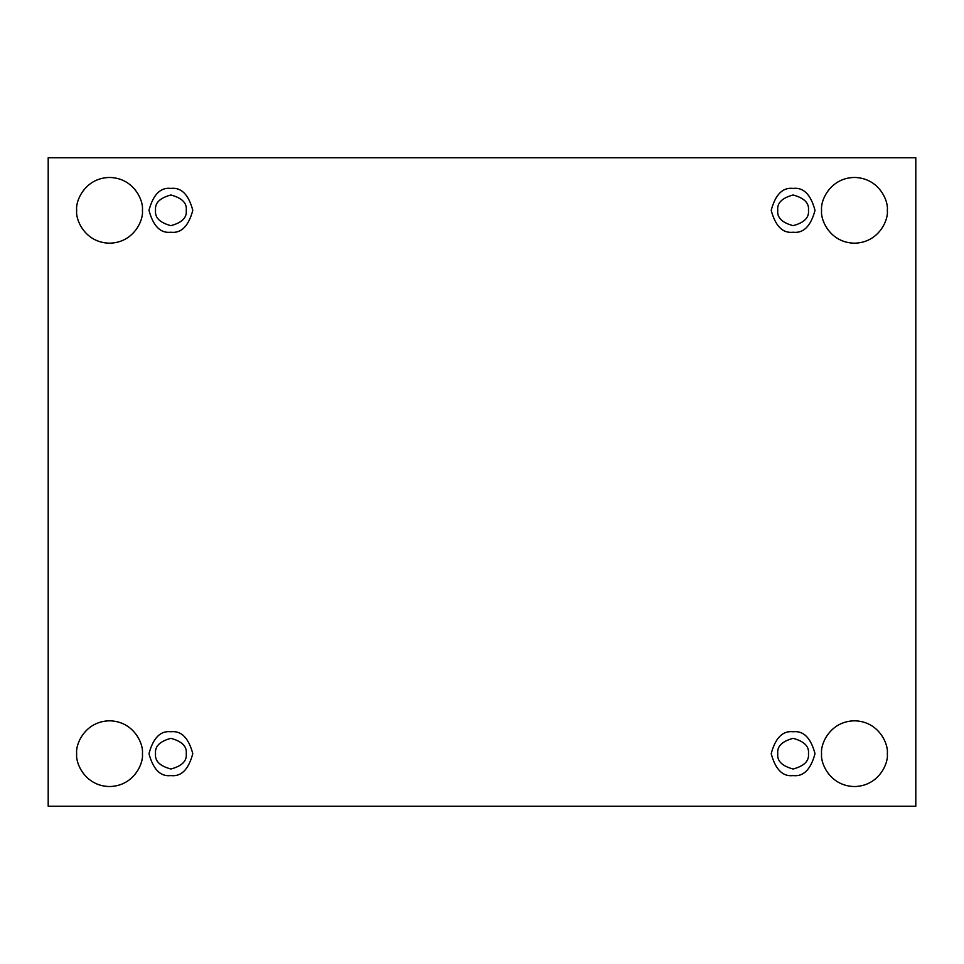 <?xml version="1.0" encoding="UTF-8"?>
<svg xmlns="http://www.w3.org/2000/svg" width="964" height="964" viewBox="0 0 964 964"><rect width="100%" height="100%" fill="white"/><g stroke="black" fill="none" stroke-linecap="round" stroke-linejoin="round"><path stroke-width="1.45" d="M821.593 753.667C820.268 763.283 830.125 786.094 854.453 786.54C878.782 786.094 888.639 763.283 887.314 753.667C888.639 763.283 878.782 786.094 854.453 786.54C830.125 786.094 820.268 763.283 821.593 753.667C820.268 744.063 830.125 721.253 854.453 720.807C878.782 721.253 888.639 744.063 887.314 753.667C888.639 744.063 878.782 721.253 854.453 720.807C830.125 721.253 820.268 744.063 821.593 753.667M76.686 753.667C75.361 763.283 85.218 786.094 109.547 786.54C133.875 786.094 143.732 763.283 142.407 753.667C143.732 763.283 133.875 786.094 109.547 786.54C85.218 786.094 75.361 763.283 76.686 753.667C75.361 744.063 85.218 721.253 109.547 720.807C133.875 721.253 143.732 744.063 142.407 753.667C143.732 744.063 133.875 721.253 109.547 720.807C85.218 721.253 75.361 744.063 76.686 753.667M821.593 210.333C820.268 219.937 830.125 242.747 854.453 243.193C878.782 242.747 888.639 219.937 887.314 210.333C888.639 219.937 878.782 242.747 854.453 243.193C830.125 242.747 820.268 219.937 821.593 210.333C820.268 200.717 830.125 177.906 854.453 177.46C878.782 177.906 888.639 200.717 887.314 210.333C888.639 200.717 878.782 177.906 854.453 177.46C830.125 177.906 820.268 200.717 821.593 210.333M76.686 210.333C75.361 219.937 85.218 242.747 109.547 243.193C133.875 242.747 143.732 219.937 142.407 210.333C143.732 219.937 133.875 242.747 109.547 243.193C85.218 242.747 75.361 219.937 76.686 210.333C75.361 200.717 85.218 177.906 109.547 177.46C133.875 177.906 143.732 200.717 142.407 210.333C143.732 200.717 133.875 177.906 109.547 177.46C85.218 177.906 75.361 200.717 76.686 210.333M170.893 232.24C181.244 233.481 188.546 226.178 192.8 210.333C188.546 194.475 181.244 187.173 170.893 188.414C181.244 187.173 188.546 194.475 192.8 210.333C188.546 226.178 181.244 233.481 170.893 232.24C160.53 233.481 153.228 226.178 148.986 210.333C153.228 194.475 160.53 187.173 170.893 188.414C160.53 187.173 153.228 194.475 148.986 210.333C153.228 226.178 160.53 233.481 170.893 232.24M155.553 210.333C154.686 217.575 159.795 222.684 170.893 225.66C181.991 222.684 187.1 217.575 186.233 210.333C187.1 203.079 181.991 197.969 170.893 194.993C159.795 197.969 154.686 203.079 155.553 210.333C154.686 203.079 159.795 197.969 170.893 194.993C181.991 197.969 187.1 203.079 186.233 210.333C187.1 217.575 181.991 222.684 170.893 225.66C159.795 222.684 154.686 217.575 155.553 210.333M793.107 232.24C803.47 233.481 810.772 226.178 815.014 210.333C810.772 194.475 803.47 187.173 793.107 188.414C803.47 187.173 810.772 194.475 815.014 210.333C810.772 226.178 803.47 233.481 793.107 232.24C782.756 233.481 775.454 226.178 771.2 210.333C775.454 194.475 782.756 187.173 793.107 188.414C782.756 187.173 775.454 194.475 771.2 210.333C775.454 226.178 782.756 233.481 793.107 232.24M777.767 210.333C776.9 217.575 782.009 222.684 793.107 225.66C804.205 222.684 809.314 217.575 808.447 210.333C809.314 203.079 804.205 197.969 793.107 194.993C782.009 197.969 776.9 203.079 777.767 210.333C776.9 203.079 782.009 197.969 793.107 194.993C804.205 197.969 809.314 203.079 808.447 210.333C809.314 217.575 804.205 222.684 793.107 225.66C782.009 222.684 776.9 217.575 777.767 210.333M793.107 775.586C803.47 776.827 810.772 769.525 815.014 753.667C810.772 737.822 803.47 730.519 793.107 731.76C803.47 730.519 810.772 737.822 815.014 753.667C810.772 769.525 803.47 776.827 793.107 775.586C782.756 776.827 775.454 769.525 771.2 753.667C775.454 737.822 782.756 730.519 793.107 731.76C782.756 730.519 775.454 737.822 771.2 753.667C775.454 769.525 782.756 776.827 793.107 775.586M777.767 753.667C776.9 760.921 782.009 766.031 793.107 769.007C804.205 766.031 809.314 760.921 808.447 753.667C809.314 746.425 804.205 741.316 793.107 738.34C782.009 741.316 776.9 746.425 777.767 753.667C776.9 746.425 782.009 741.316 793.107 738.34C804.205 741.316 809.314 746.425 808.447 753.667C809.314 760.921 804.205 766.031 793.107 769.007C782.009 766.031 776.9 760.921 777.767 753.667M170.893 775.586C181.244 776.827 188.546 769.525 192.8 753.667C188.546 737.822 181.244 730.519 170.893 731.76C181.244 730.519 188.546 737.822 192.8 753.667C188.546 769.525 181.244 776.827 170.893 775.586C160.53 776.827 153.228 769.525 148.986 753.667C153.228 737.822 160.53 730.519 170.893 731.76C160.53 730.519 153.228 737.822 148.986 753.667C153.228 769.525 160.53 776.827 170.893 775.586M155.553 753.667C154.686 760.921 159.795 766.031 170.893 769.007C181.991 766.031 187.1 760.921 186.233 753.667C187.1 746.425 181.991 741.316 170.893 738.34C159.795 741.316 154.686 746.425 155.553 753.667C154.686 746.425 159.795 741.316 170.893 738.34C181.991 741.316 187.1 746.425 186.233 753.667C187.1 760.921 181.991 766.031 170.893 769.007C159.795 766.031 154.686 760.921 155.553 753.667M48.2 157.747L915.8 157.747L915.8 806.253L48.2 806.253L48.2 157.747L48.2 806.253L915.8 806.253L915.8 157.747L48.2 157.747"/></g></svg>
